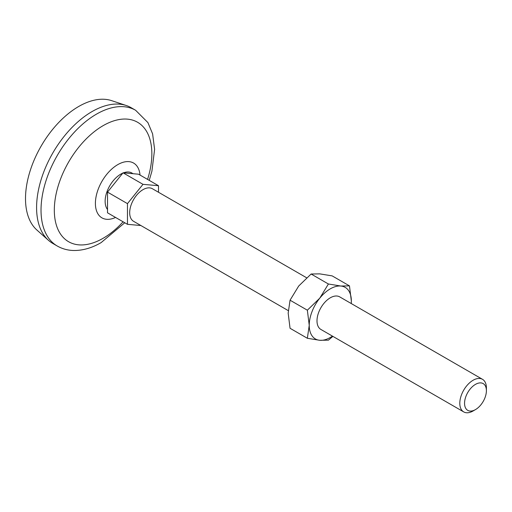 <?xml version="1.0" encoding="UTF-8"?>
<svg xmlns="http://www.w3.org/2000/svg" width="512" height="512" viewBox="0 0 512 512"><rect width="100%" height="100%" fill="white"/><g stroke="black" fill="none" stroke-linecap="round" stroke-linejoin="round"><path stroke-width="0.77" d="M307.354 338.272L309.235 325.318L307.354 310.195L290.054 300.205L288.173 313.158L290.054 328.282L307.354 338.272L319.763 340.294L328.41 340.154L332.909 336.39M290.054 300.205L298.707 286.022L311.117 274.01L319.763 273.869L332.173 275.891L349.466 285.875L340.819 286.022L328.41 284L311.117 274.01M328.41 284L319.763 298.182L307.354 310.195M158.502 192.262L158.502 185.722L138.554 174.202L123.04 172.813L107.52 192.115L107.52 212.806L127.469 224.326L140.877 225.523M158.502 185.722L142.989 184.333L127.469 203.635L127.469 224.326M288.243 310.605L133.581 221.312A18.81 10.861 -60 0 1 133.581 199.59A18.81 10.861 -60 0 1 152.39 188.73L306.618 277.773M473.101 410.97A18.81 10.861 -60 0 1 463.699 411.898A18.81 10.861 -60 0 1 463.693 390.182A18.81 10.861 -60 0 1 482.502 379.322A18.81 10.861 -60 0 1 486.4 387.93L486.4 390.682A15.443 8.915 -60 0 1 475.482 409.594L473.101 410.97L475.482 409.594A15.443 8.915 -60 0 1 464.557 403.29A15.443 8.915 -60 0 1 475.482 384.371A15.443 8.915 -60 0 1 486.4 390.682M57.254 246.016L52.819 243.456A78.368 45.248 -60 0 1 48.474 240.32L36.915 230.048A75.232 43.437 -60 0 1 41.088 146.189A75.232 43.437 -60 0 1 111.629 100.646L126.298 105.523A78.368 45.248 -60 0 1 131.187 107.718L135.622 110.278A78.368 45.248 -60 0 0 57.254 155.526A78.368 45.248 -60 0 0 57.254 246.016C62.355 248.915 67.936 250.413 73.997 250.502C83.008 250.528 92.051 247.891 101.139 242.598L124.762 222.758M48.474 240.32A78.368 45.248 -60 0 1 52.819 152.966A78.368 45.248 -60 0 1 126.298 105.523M123.091 221.792A68.966 39.814 -60 0 1 103.091 238.298A68.966 39.814 -60 0 1 54.803 201.958A68.966 39.814 -60 0 1 116.646 120.07A68.966 39.814 -60 0 1 147.565 179.405M107.52 192.115L127.469 203.635M123.04 172.813L142.989 184.333M351.277 303.558L351.347 301.005L349.466 285.875M463.699 411.898L320.89 329.446A18.81 10.861 -60 0 1 320.89 307.731A18.81 10.861 -60 0 1 339.693 296.87L482.502 379.322M332.435 336.115A29.779 17.197 -60 0 1 319.763 340.294A29.779 17.197 -60 0 1 309.235 325.318A29.779 17.197 -60 0 1 319.763 298.182A29.779 17.197 -60 0 1 340.819 286.022A29.779 17.197 -60 0 1 351.347 301.005A29.779 17.197 -60 0 1 351.238 303.539M107.52 209.498A22.176 12.806 -60 0 1 107.61 190.093A22.176 12.806 -60 0 1 122.79 173.12M123.456 172.851A22.176 12.806 -60 0 1 132.89 173.696M115.507 217.427L115.008 217.696L115.565 217.446A31.642 18.266 -60 0 1 115.014 217.69L115.014 217.69A31.642 18.266 -60 0 1 95.418 202.304A31.642 18.266 -60 0 1 116.851 165.184A31.642 18.266 -60 0 1 139.974 174.458L139.974 174.458A31.642 18.266 -60 0 1 140.038 175.059L139.974 174.458M149.235 180.365L151.91 171.174L154.605 149.357L152.602 133.85L147.91 122.586L135.622 110.278"/></g></svg>

